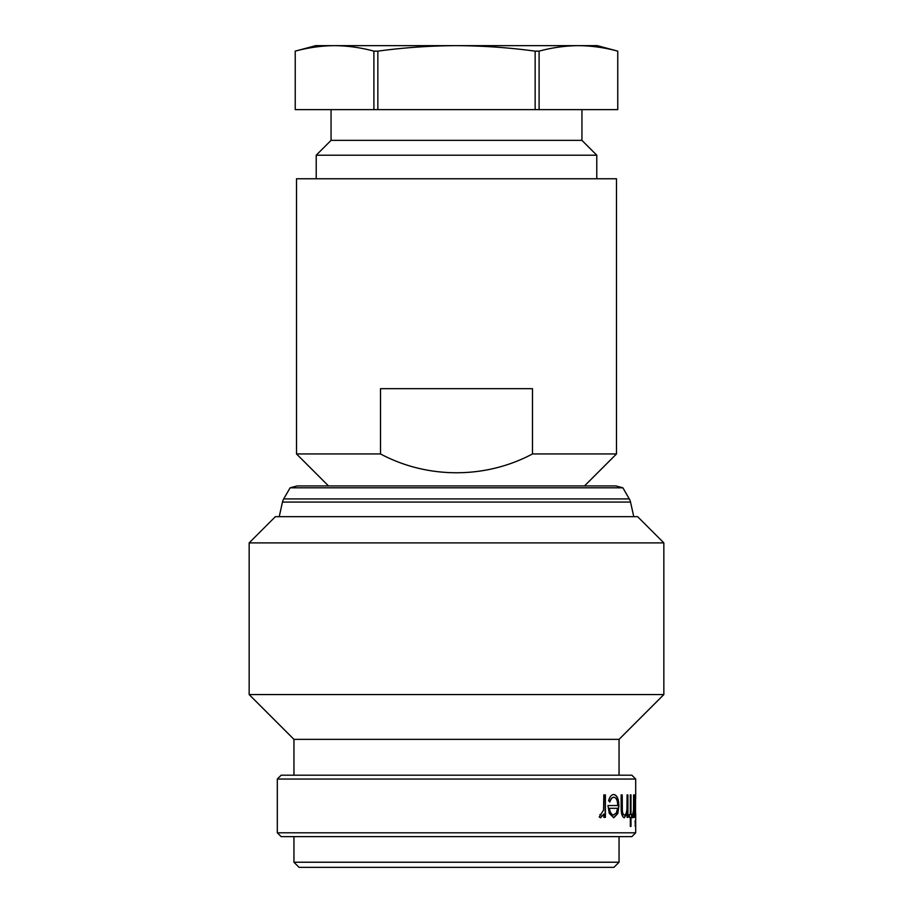 <?xml version="1.0" encoding="UTF-8"?>
<svg xmlns="http://www.w3.org/2000/svg" width="913" height="913" viewBox="0 0 913 913"><rect width="100%" height="100%" fill="white"/><g stroke="black" fill="none" stroke-linecap="round" stroke-linejoin="round"><path stroke-width="1.37" d="M331.065 109.64L331.065 140.362L316.218 155.21L316.218 178.765M581.935 109.64L581.935 140.362L331.065 140.362M581.935 140.362L596.782 155.21L316.218 155.21M596.782 155.21L596.782 178.765M539.104 51.139C552.217 47.59 565.318 45.764 578.431 45.65L597.285 45.65L617.77 51.139L617.77 109.64L539.104 109.64L539.104 51.139L535.144 51.139L535.144 109.64L295.23 109.64L295.23 51.139C308.354 47.59 321.467 45.764 334.569 45.65L315.715 45.65L295.23 51.139L295.23 109.64M290.117 487.816L297.102 485.933L615.898 485.933L622.883 487.816L290.117 487.816L283.703 498.92A11.139 11.139 0 0 0 282.471 502.07L279.23 516.655M622.883 487.816L629.297 498.92A11.139 11.139 0 0 1 630.529 502.07L633.77 516.655M613.924 867.35L299.076 867.35L293.952 862.226L619.048 862.226L613.924 867.35M634.683 806.076L635.539 797.266L635.539 814.989L634.683 806.076L635.539 814.989M635.288 794.515L635.437 797.266M635.437 814.989L635.288 817.751M663.842 542.893L637.605 516.655L275.395 516.655L249.158 542.893L249.158 694.565L663.842 694.565L663.842 542.893L249.158 542.893M663.842 694.565L619.048 739.359L293.952 739.359L249.158 694.565M293.952 739.359L293.952 775.194M619.048 739.359L619.048 775.194M277.312 779.04L635.688 779.04L631.842 775.194L281.158 775.194L277.312 779.04L277.312 832.793L635.688 832.793L635.688 815.298L635.539 817.751L634.946 813.198L634.672 817.352L634.672 794.903L634.946 798.795L635.539 794.515L635.676 798.932M605.387 817.352L603.835 817.352L603.835 814.054L600.651 817.751L599.202 816.975L603.55 810.151L603.835 794.903L605.387 794.903L605.387 817.352M609.873 801.991L608.583 800.712C609.793 796.604 611.539 794.55 613.81 794.515C617.062 795.097 618.752 798.955 618.9 806.065L617.793 813.563L613.776 817.751L609.256 813.335L607.955 805.54L617.724 805.54C617.576 800.461 616.321 797.711 613.981 797.266C612.224 797.323 610.854 798.898 609.873 801.991M627.916 817.352L627.094 817.352L627.094 813.3L624.287 817.751C622.027 816.804 620.977 813.004 621.16 806.373L621.16 794.903L622.221 794.903L622.346 810.573C622.655 813.517 623.351 814.989 624.458 814.989C625.77 814.716 626.603 812.741 626.957 809.044L627.094 794.903L627.916 794.903L627.916 817.352M630.986 814.601L631.842 814.601L631.842 817.352L630.986 817.352L630.986 826.413L630.335 826.413L630.335 817.352L629.331 817.352L629.331 814.601L630.335 814.601L630.335 794.903L630.986 794.903L630.986 814.601L630.335 794.903M633.999 817.352L633.599 814.054L632.686 817.751L632.23 816.975L633.531 810.151L633.599 794.903L633.999 817.352M635.665 826.014L635.665 820.901L635.665 826.014M635.3 826.014L635.3 820.901L635.3 826.014M635.688 779.04L635.688 796.935M635.688 832.793L631.842 836.628L281.158 836.628L277.312 832.793M293.952 836.628L293.952 862.226M619.048 836.628L619.048 862.226M584.491 485.933L616.492 453.944L616.492 178.765L296.508 178.765L296.508 453.944L380.504 453.944L380.504 388.664L532.496 388.664L532.496 453.944C485.488 479.028 427.478 479.028 380.504 453.944M616.492 453.944L532.496 453.944M328.509 485.933L296.508 453.944M635.676 813.357L635.688 815.298M603.835 814.054L600.434 817.751M599.909 814.59L600.959 814.989M603.835 817.352L605.171 817.352L605.171 794.903L603.835 794.903M613.593 794.515C616.834 795.109 618.523 798.955 618.672 806.065L617.565 813.563L613.559 817.751M617.485 805.54L607.955 805.54M613.981 797.266L613.753 797.266C612.007 797.323 610.637 798.898 609.644 801.991M609.416 808.302L609.199 808.302C609.85 812.581 611.288 814.818 613.49 814.989L616.401 812.89L617.599 808.302L609.416 808.302C610.067 812.581 611.505 814.818 613.719 814.989M627.094 813.3L624.047 817.751M622.221 805.471L621.993 794.903L621.16 794.903M621.993 805.471L622.107 810.573C622.415 813.517 623.111 814.989 624.218 814.989L624.458 814.989M627.094 817.352L627.094 794.903M630.084 817.352L629.331 817.352M630.084 814.601L629.331 814.601M631.591 814.601L631.591 817.352M630.986 817.352L630.335 826.413M633.599 814.054L632.435 817.751M633.599 817.352L633.599 794.903M634.946 798.795L634.672 794.903M634.946 813.198L634.672 817.352M635.539 797.266L634.946 806.076M635.688 823.458L635.037 826.014M635.037 820.901L635.197 823.458M539.104 109.64L535.144 109.64M377.856 109.64L377.856 51.139C404.082 47.579 430.297 45.753 456.5 45.65L578.431 45.65C591.533 45.764 604.646 47.59 617.747 51.139L617.747 109.64M535.144 51.139C508.986 47.602 482.772 45.764 456.5 45.65L334.569 45.65C347.682 45.764 360.783 47.59 373.896 51.139L373.896 109.64M377.856 51.139L373.896 51.139M629.297 498.92L283.703 498.92M630.529 502.07L282.471 502.07"/></g></svg>
